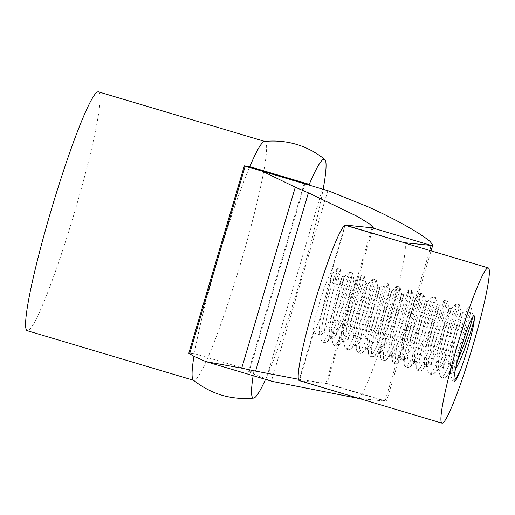 <?xml version="1.0" encoding="UTF-8"?>
<svg xmlns="http://www.w3.org/2000/svg" width="515" height="515" viewBox="0 0 515 515"><rect width="100%" height="100%" fill="white"/><g stroke="black" fill="none" stroke-linecap="round" stroke-linejoin="round"><path stroke-width="0.39" stroke-dasharray="2.58 1.93" d="M344.902 225.441L330.817 272.989L331.274 273.124A31.158 2.878 106.6 0 0 319.59 302.434A31.158 2.878 106.6 0 0 313.532 332.851A31.158 2.878 106.6 0 0 313.577 332.864L299.421 380.649L358.125 398.153M345.43 225.332L331.274 273.124M313.577 332.864L313.12 332.722L298.99 380.443M358.131 398.14A81.003 7.48 106.6 0 0 388.503 321.939A81.003 7.48 106.6 0 0 404.262 242.855M358.942 398.398L386.514 401.269L431.074 250.844M272.59 381.473L252.91 373.8L248.636 371.251L253.856 371.367A124.624 11.51 106.6 0 0 253.148 375.68M265.515 379.362A124.624 11.51 106.6 0 0 323.143 189.314M253.856 371.367L194.393 353.651L188.767 353.335M264.478 141.425A124.624 11.51 -73.4 0 1 264.935 141.464A124.624 11.51 -73.4 0 1 240.685 263.139A124.624 11.51 -73.4 0 1 193.955 380.373A124.624 11.51 -73.4 0 1 193.756 380.334A124.624 11.51 -73.4 0 1 193.357 380.115M193.943 356.341A124.624 11.51 -73.4 0 1 194.393 353.651A124.624 11.51 -73.4 0 1 216.59 263.442L218.804 255.968M328.995 191.052L304.191 183.707L304.906 183.746L249.408 371.103M98.442 91.85A124.624 11.51 -73.4 0 1 74.192 213.525A124.624 11.51 -73.4 0 1 27.462 330.759A124.624 11.51 -73.4 0 1 27.263 330.72M218.798 255.981A124.624 11.51 -73.4 0 1 249.781 166.66M429.69 250.432L385.065 401.076L359.856 398.668M327.823 190.711L271.431 381.087M322.429 189.147L266.139 379.162M298.436 379.233L326.999 383.533M373.233 227.501L327.012 383.54L298.919 380.682M313.12 332.722A31.158 2.878 106.6 0 0 321.148 314.942A31.158 2.878 106.6 0 0 330.167 282.548L330.327 281.737A31.158 2.878 106.6 0 0 330.868 272.995A31.158 2.878 106.6 0 0 330.817 272.989M457.397 361.144L454.03 367.929L450.78 372.603L449.17 373.266L448.153 370.929L448.224 365.463L449.247 357.455L453.393 337.563L458.202 319.821L461.099 311.807L459.979 317.053L455.041 332.902L447.793 352.292L444.13 360.552L440.859 366.519L438.329 369.513L437.357 369.744L436.726 369.158L436.16 365.483L438.02 350.071L442.52 329.89L447.123 313.648L449.209 308.26L447.368 316.088L441.78 333.366L434.357 352.376L430.823 359.792L427.817 364.594L425.667 366.236L424.469 364.485L424.354 359.534L426.916 342.475L431.654 322.396L435.928 307.957L437.312 304.719L436.443 309.013L431.815 324.16L424.669 343.589L417.601 358.588L414.923 362.135L413.571 362.657L413.152 362.38L412.393 359.264L412.715 353.135L415.92 334.75L420.781 315.148L425.422 301.172L423.909 307.854L418.586 324.566L411.221 343.775L407.629 351.578L404.5 356.882L402.189 359.11L401.681 359.116L400.818 357.944L400.509 353.528L402.781 337.132L407.436 316.963L411.858 301.719L413.526 297.631L408.562 315.45L401.552 334.859L394.368 350.567L391.548 354.655L389.61 355.498L388.664 352.955L388.806 347.316L391.741 329.452L396.569 309.599L401.636 294.084L400.419 299.698L395.378 315.785L388.098 335.136L384.448 343.28L381.216 349.08L378.744 351.874L377.894 352.028L377.199 351.307L376.703 347.432L378.667 331.757L383.212 311.562L387.769 295.571L389.746 290.544L385.297 306.786L378.435 326.092L371.154 342.456L368.193 347.078L366.004 348.488L364.968 346.55L364.923 341.413L367.588 324.135L372.351 304.101L377.849 287.003L376.896 291.625L372.158 307.03L364.974 326.446L357.951 341.175L355.324 344.529L354.114 344.941L353.612 344.567L352.923 341.252L354.577 326.343L358.994 306.2L363.661 289.52L365.959 283.456L364.337 290.537L358.916 307.449L351.526 326.6L347.953 334.267L344.87 339.398L343.756 340.698L342.218 341.4L341.303 340.048L341.065 335.439L343.441 318.798L348.127 298.649L352.505 283.688L354.062 279.915L348.913 298.307L341.857 317.729L334.705 333.186L331.866 337.158L330.064 337.718L329.182 334.975L329.381 329.156L332.42 311.099L337.261 291.329L342.205 276.413L339.964 285.471L330.167 282.548M471.219 319.764L473.021 315.392M330.327 281.737L332.246 273.452L328.261 285.355L321.276 314.575L319.821 323.497L319.287 330.282L319.764 334.177L320.452 334.911L321.296 334.763L323.781 332.008L330.662 318.103L337.937 298.745L342.984 282.626L344.187 276.967L339.179 292.423L334.325 312.264L331.37 330.147L331.254 335.819L332.342 338.458L334.113 337.57L336.919 333.495L344.11 317.819L351.133 298.417L355.466 283.984L356.084 280.514L354.462 284.57L350.046 299.782L345.385 319.95L343.093 336.372L343.331 340.582L344.232 341.999L347.071 339.81L350.161 334.512L353.786 326.742L364.202 298.307L367.974 284.055L365.586 290.466L360.899 307.352L356.541 327.469L355.279 335.967L354.99 342.121L355.228 344.117L356.129 345.539L357.487 345.037L360.159 341.516L367.234 326.555L374.379 307.127L379.021 291.941L379.864 287.602L374.27 305.215L369.513 325.293L366.925 342.378L367.053 347.355L368.206 349.119L370.388 347.516L373.362 342.726L380.675 326.175L387.505 306.914L391.76 291.142L389.713 296.492L385.13 312.708L380.624 332.89L379.22 341.709L378.75 348.333L379.008 351.204L379.916 352.627L380.888 352.408L383.424 349.447L390.357 335.259L397.606 315.869L402.543 299.988L403.651 294.689L398.488 310.7L393.66 330.611L390.795 348.301L390.743 353.792L391.806 356.174L393.724 355.125L396.576 350.863L403.805 334.95L410.783 315.573L415.547 298.23L413.815 302.614L409.354 318.096L404.732 338.278L402.543 354.455L402.794 358.292L403.696 359.715L404.314 359.676L406.708 357.281L413.481 343.911L420.806 324.637L426.034 308.118L427.437 301.771L424.927 308.575L420.201 325.692L415.901 345.765L414.691 354.14L414.466 360.127L414.684 361.833L415.586 363.262L417.092 362.631L419.815 358.91L426.929 343.692L434.036 324.27L438.568 309.341L439.327 305.318L433.579 323.517L428.853 343.634L426.369 360.487L426.555 365.277L427.482 366.802L430.012 365.026L433.031 360.049L436.611 352.524L447.142 324.09L451.217 308.858L449.054 314.581L444.432 331.036L439.977 351.204L438.626 359.914L438.214 366.371L438.471 368.92L439.372 370.349L440.48 370.04L443.067 366.873L450.052 352.408L457.269 332.999L462.103 317.356L463.114 312.405L457.796 328.982L452.988 348.958L451.217 358.556L450.226 366.442L450.361 372.461L451.269 373.89L453.342 372.667L455.318 369.834M454.455 381.345L452.917 380.888L452.073 379.755L451.739 374.778L452.621 366.397L454.578 355.556L460.359 331.415L465.991 312.805L468.328 307.461L467.877 311.189L463.133 328.094L455.048 351.391L446.621 370.684L443.306 375.944L441.027 377.341L439.907 374.669L440.055 368.238L443.685 347.232L449.717 323.381L452.608 313.687L456.432 303.914L455.395 310.082L449.807 329.027L441.394 352.369L437.081 362.373L433.295 369.686L430.34 373.439L429.137 373.8L428.197 372.319L427.926 368.972L428.564 361.202L430.334 350.76L432.89 338.793L439.031 315.656L441.741 307.049L444.542 300.367L444.303 303.116L440.01 318.888L432.13 341.999L423.588 362.142L420.105 368.109L417.556 370.285L416.229 368.425L416.146 362.695L419.39 342.527L425.319 318.482L430.752 300.953L432.652 296.827L431.931 301.719L426.748 319.699L418.483 343.074L410.204 361.414L407.062 365.92L405.35 366.712L404.41 365.238L404.159 363.024L404.558 355.897L408.55 334.132L414.652 310.59L417.459 301.43L420.755 293.28L419.345 300.889L416.841 309.747L409.206 332.581L400.58 353.477L396.949 360.127L394.187 363.088L393.46 363.165L392.61 362.026L392.282 357.03L393.164 348.636L395.121 337.782L400.908 313.648L406.535 295.063L408.865 289.739L408.408 293.499L403.657 310.423L395.572 333.726L387.138 353L383.83 358.24L381.564 359.625L380.437 356.934L380.598 350.483L384.235 329.458L390.267 305.614L393.157 295.932L396.968 286.198L395.926 292.391L393.634 300.696L386.269 323.137L377.604 344.696L373.819 351.996L370.864 355.73L369.673 356.077L369.036 355.472L368.463 351.224L369.107 343.441L370.884 332.993L373.439 321.019L379.581 297.895L382.291 289.301L385.078 282.651L384.84 285.413L380.534 301.211L372.648 324.334L364.105 344.458L360.629 350.412L358.086 352.569L356.766 350.689L356.683 344.947L359.94 324.759L365.869 300.715L371.296 283.211L373.188 279.111L372.461 284.029L367.272 302.028L359 325.409L350.728 343.724L347.586 348.211L345.887 348.996L345.507 348.758L344.696 345.282L345.095 338.143L346.672 328.139L349.099 316.365L355.208 292.829L358.009 283.675L361.292 275.564L359.876 283.199L357.365 292.076L349.724 314.91L345.346 326.265L341.104 335.793L337.473 342.43L334.718 345.372L333.997 345.449L333.141 344.297L332.819 339.282L333.714 330.875L335.671 320.015L341.464 295.88L347.084 277.315L349.402 272.023L348.945 275.802L344.181 292.752L336.089 316.055L331.712 326.825L327.662 335.31L324.353 340.537L322.1 341.909L320.974 339.192L321.135 332.729L322.499 323.208L327.682 299.447L333.707 278.177L337.512 268.476L335.168 279.491L338.168 280.385L340.608 269.712L340.518 269.377L339.977 270.079L338.246 274.424L335.696 282.291L332.645 292.803L326.832 316.931L324.862 327.862L323.916 336.372L324.193 341.522L325.113 342.803L326.71 342.082L328.422 339.945L332.066 333.45L340.673 312.695L348.333 289.791L350.902 280.823L352.402 272.911L349.202 280.746L346.395 289.791L340.312 313.262L336.25 335.168L335.761 342.423L336.565 346.048L337.01 346.344L338.58 345.649L341.677 341.291L345.591 333.501L349.917 323.156L358.215 299.775L363.487 281.596L364.305 276.465L362.444 280.347L357.05 297.644L351.114 321.663L347.799 342.012L347.818 347.889L348.9 349.891L350.496 349.17L351.591 347.902L355.073 342.082L363.584 322.107L371.489 298.938L374.27 289.475L376.201 280.005L373.465 286.392L370.781 294.876L364.665 317.916L360.262 340.447L359.541 348.34L360.088 352.73L360.79 353.432L361.878 353.142L364.768 349.537L368.56 342.372L372.821 332.439L377.231 320.929L384.621 298.397L386.952 289.99L388.091 283.546L386.611 286.417L381.454 302.562L375.429 326.362L371.733 347.528L371.495 354.101L372.564 356.934L374.798 355.704L378.1 350.599L386.488 331.486L394.606 308.163L399.44 291.033L399.981 287.093L397.696 292.172L392.095 310.571L386.282 334.699L384.319 345.623L383.379 354.12L383.662 359.258L384.576 360.519L385.22 360.474L387.898 357.642L391.542 351.127L395.739 341.664L400.155 330.36L407.809 307.461L410.371 298.513L411.878 290.634L408.652 298.494L405.846 307.558L399.762 331.036L395.707 352.923L395.224 360.165L396.035 363.777L396.466 364.066L398.056 363.358L401.159 358.981L405.073 351.178L409.399 340.827L417.691 317.446L422.957 299.286L423.768 294.181L421.894 298.095L416.5 315.412L410.564 339.437L407.262 359.766L407.281 365.624L408.601 367.646L411.067 365.599L414.549 359.773L418.663 350.812L423.066 339.778L430.965 316.609L433.746 307.159L435.658 297.722L432.915 304.14L430.231 312.637L424.115 335.69L419.719 358.208L419.004 366.088L419.558 370.459L420.253 371.148L421.347 370.852L424.251 367.234L428.042 360.049L432.304 350.11L436.707 338.593L444.097 316.075L446.421 307.674L447.554 301.269L446.067 304.159L440.898 320.33L434.879 344.136L431.19 365.283L430.958 371.836L432.034 374.656L434.274 373.407L437.576 368.289L441.6 359.876L445.971 349.157L454.082 325.828L458.904 308.73L459.444 304.809L457.146 309.921L454.597 317.813L448.481 340.338L443.776 363.384L442.836 371.869L443.125 376.986L444.039 378.235L444.69 378.19L447.374 375.338L451.024 368.811L455.221 359.335L463.777 336.173L469.841 316.197L471.322 308.35L468.103 316.249L462.187 336.591L456.728 360.603L455.196 370.401M339.964 285.471L338.168 280.385M335.168 279.491L330.199 282.465M372.01 227.791L325.905 383.443L385.065 401.076M304.204 183.668L248.603 371.367M326.999 383.527L386.495 401.249M248.288 167.195L307.577 184.859M313.532 332.851L320.452 334.911M330.327 337.859L332.342 338.458M342.218 341.4L344.232 341.999M354.108 344.941L356.129 345.546M366.004 348.488L368.019 349.086M377.894 352.028L379.916 352.633M389.791 355.575L391.806 356.174M401.681 359.116L403.696 359.721M413.571 362.663L415.586 363.262M425.467 366.204L427.482 366.802M437.357 369.751L439.372 370.349M449.254 373.291L451.262 373.89M330.868 272.995L332.297 273.426M342.179 276.368L344.187 276.967M354.069 279.909L356.084 280.514M365.959 283.456L367.974 284.055M377.849 286.997L379.87 287.602M388.156 283.649L389.771 290.569L391.76 291.142M401.636 294.084L403.651 294.683M413.526 297.631L415.547 298.23M425.422 301.172L427.437 301.771M437.312 304.719L439.327 305.318M449.209 308.26L451.217 308.858M461.099 311.807L463.114 312.405M472.989 315.347L474.032 315.656M471.341 308.35L468.328 307.455M459.444 304.809L456.432 303.914M447.554 301.269L444.542 300.367M435.658 297.722L432.652 296.827M423.768 294.174L420.755 293.28M411.878 290.634L408.865 289.739M399.981 287.093L396.968 286.192M388.091 283.546L385.078 282.651M376.201 280.005L373.188 279.104M364.305 276.458L361.292 275.564M352.415 272.918L349.402 272.017M340.518 269.371L337.512 268.476M444.039 378.242L441.027 377.341M432.149 374.701L429.137 373.8M420.253 371.154L417.24 370.259M408.363 367.613L405.35 366.712M396.466 364.066L393.46 363.172M384.576 360.526L381.564 359.625M372.686 356.979L369.673 356.084M360.79 353.438L357.777 352.537M348.9 349.891L345.887 348.996M337.003 346.35L333.997 345.449M325.113 342.803L322.1 341.909M473.015 315.36L471.405 308.453M450.773 372.609L445.649 377.508M461.125 311.82L459.509 304.906M438.883 369.062L433.752 373.961M449.228 308.279L447.619 301.365M426.993 365.515L421.862 370.42M437.338 304.738L435.729 297.818M415.103 361.974L409.972 366.88M425.448 301.198L423.832 294.277M403.213 358.427L398.076 363.333M413.551 297.657L411.942 290.737M391.323 354.88L386.186 359.792M401.661 294.11L400.052 287.19M379.433 351.333L374.296 356.245M367.543 347.792L362.399 352.704M377.881 287.029L376.265 280.102M355.653 344.245L350.509 349.157M365.985 283.488L364.369 276.561M343.756 340.698L338.613 345.617M354.095 279.948L352.479 273.014M331.866 337.158L326.722 342.069M342.205 276.407L340.589 269.474M451.977 379.381L450.361 372.467M468.212 307.5L463.082 312.405M440.08 375.841L438.471 368.927M456.322 303.959L451.185 308.865M428.19 372.294L426.581 365.38M444.432 300.412L439.295 305.324M416.3 368.753L414.684 361.833M432.536 296.872L427.399 301.777M404.404 365.206L402.794 358.292M420.646 293.325L415.508 298.236M392.514 361.665L390.898 354.745M408.756 289.784L403.612 294.696M380.624 358.118L379.008 351.198M396.859 286.237L391.715 291.155M368.727 354.577L367.111 347.651M384.969 282.696L379.825 287.608M356.837 351.037L355.221 344.11M373.079 279.149L367.929 284.068M344.941 347.49L343.331 340.563M361.182 275.609L356.039 280.527M333.051 343.949L331.435 337.016M349.292 272.062L344.142 276.986M321.16 340.402L319.545 333.469M337.396 268.521L332.252 273.439"/><path stroke-width="0.77" d="M295.333 187.254L262.296 171.18L328.995 191.052L367.247 206.483C377.849 211.195 387.93 216.081 397.483 221.147C409.335 227.508 411.446 228.93 418.289 233.121C424.186 236.913 428.132 239.72 430.134 241.548L432.812 245.005L431.171 245.423L404.185 242.662L345.024 225.029L344.902 225.441M404.185 242.662L345.43 225.332A81.003 7.48 106.6 0 0 315.051 301.539A81.003 7.48 106.6 0 0 299.292 380.624L442.005 423.15A81.003 7.48 106.6 0 0 472.307 347.651A81.003 7.48 106.6 0 0 488.265 267.884A81.003 7.48 106.6 0 0 488.136 267.858A81.003 7.48 106.6 0 0 457.764 344.059A81.003 7.48 106.6 0 0 442.005 423.15M298.99 380.443L358.942 398.398M488.265 267.884L404.262 242.855A81.003 7.48 106.6 0 0 404.133 242.829M309.245 184.376L249.781 166.66A124.624 11.51 -73.4 0 1 264.478 141.425C286.99 139.353 307.095 145.339 324.791 159.399A124.624 11.51 106.6 0 0 309.245 184.376L304.906 183.746M253.148 375.68A124.624 11.51 106.6 0 0 253.67 398.089A124.624 11.51 106.6 0 0 265.515 379.362M323.143 189.314A124.624 11.51 106.6 0 0 324.791 159.399M253.67 398.089C231.164 400.161 211.06 394.168 193.357 380.115A124.624 11.51 -73.4 0 1 193.943 356.341M359.856 398.668L272.59 381.473L205.891 361.594L192.81 355.762L189.7 353.612L245.237 166.113L262.296 171.18M205.891 361.594L241.747 368.154M308.305 192.822L295.288 187.248L241.709 368.141L255.504 371.064M248.288 167.195L248.636 167.298M249.781 166.66L244.31 165.836L188.767 353.335L189.7 353.612M193.543 380.27L27.263 330.72A124.624 11.51 -73.4 0 1 51.822 208.002A124.624 11.51 -73.4 0 1 98.442 91.85L264.723 141.4M429.69 250.432L431.171 245.423L372.004 227.791L373.233 227.501L369.429 223.806L357.152 216.319L308.401 192.835L255.601 371.096L298.436 379.233M345.024 225.029L372.01 227.791M244.31 165.836L245.243 166.113M472.822 316.738L470.794 324.405L464.955 342.179L457.397 361.144M455.318 369.834L459.74 361.079L463.5 352.067L470.427 332.729L474.218 320.047A31.158 2.878 106.6 0 0 474.032 315.656A31.158 2.878 106.6 0 0 471.219 319.764C466.899 327.836 458.382 355.06 455.196 370.401A37.389 3.451 -73.4 0 0 454.455 381.345A37.389 3.451 -73.4 0 0 460.178 370.909L456.425 377.823L454.552 380.173M474.218 320.047C473.658 328.473 465.998 355.859 460.178 370.909M432.935 244.554L431.074 250.844"/></g></svg>
